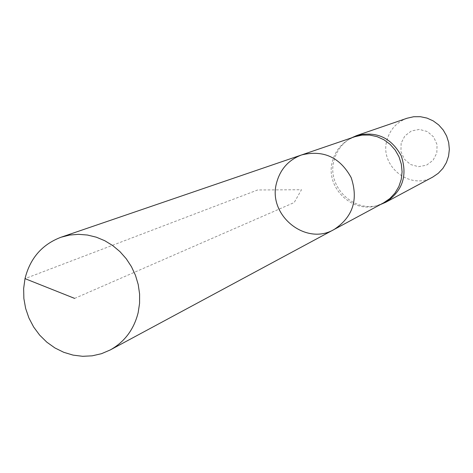 <?xml version="1.0" encoding="UTF-8"?>
<svg xmlns="http://www.w3.org/2000/svg" width="473" height="473" viewBox="0 0 473 473"><rect width="100%" height="100%" fill="white"/><g stroke="black" fill="none" stroke-linecap="round" stroke-linejoin="round"><path stroke-width="0.35" stroke-dasharray="2.37 1.77" d="M383.698 202.793L378.341 205.111C353.124 214.671 324.845 187.692 332.401 161.5C335.02 151.585 340.726 144.111 349.512 139.08L354.851 136.727M349.512 139.08L351.273 137.95C342.405 143.029 336.646 150.574 334.003 160.578C326.37 187.012 354.91 214.234 380.369 204.584L378.341 205.111M401.134 143.224L400.938 151.502L404.291 159.094L410.552 164.515L418.481 166.691L426.516 165.183L433.073 160.276L436.833 152.939L437.058 144.626L433.682 136.993L427.385 131.559L419.421 129.413L411.386 130.962L404.864 135.893L401.134 143.224M407.093 118.226C396.676 122.176 389.947 129.555 386.914 140.363C379.287 165.946 409.943 190.613 432.777 177.056M301.656 154.919C288.66 159.844 280.312 169.121 276.61 182.761C267.304 215.002 305.729 246.374 334.192 229.435M74.633 298.398L294.2 202.539L301.467 189.738L257.679 189.975L25.004 278.638"/><path stroke-width="0.71" d="M301.656 154.919L354.851 136.727L362.147 135.083L369.661 135.053L377.04 136.638L383.964 139.777L390.113 144.33L395.203 150.083L398.999 156.782L401.329 164.125L402.091 171.764L401.252 179.368L398.845 186.575L394.99 193.073L389.864 198.559L383.698 202.793L334.192 229.435C352.846 216.995 358.516 199.736 351.197 177.653C339.981 157.273 323.467 149.693 301.656 154.919C288.66 159.844 280.312 169.121 276.61 182.761C267.304 215.002 305.729 246.374 334.192 229.435C352.846 216.995 358.516 199.736 351.197 177.653C339.981 157.273 323.467 149.693 301.656 154.919L61.017 237.239C42.097 244.44 30.095 258.24 25.004 278.638L23.65 288.489L23.863 298.516L25.643 308.455L28.936 318.039L33.648 327.009L39.661 335.126L46.815 342.168L54.909 347.945L63.743 352.302L73.073 355.117L82.645 356.305L92.2 355.826L101.482 353.698L110.233 349.961C124.624 341.884 133.93 329.45 138.157 312.653L139.57 303.412L139.594 293.97L138.222 284.557L135.497 275.404L131.47 266.725L126.244 258.737L119.953 251.63L112.74 245.582L104.793 240.727L96.291 237.18L87.452 235.034L78.483 234.324L69.602 235.063L61.017 237.239M380.369 204.584L385.755 202.261C402.612 191.057 407.767 175.572 401.234 155.806C391.183 137.578 376.319 130.832 356.642 135.574L351.279 137.945M385.755 202.261L432.777 177.056L438.317 173.266L442.929 168.358L446.4 162.558L448.575 156.12L449.35 149.344L448.688 142.533L446.618 135.993L443.231 130.034L438.684 124.913L433.185 120.875L426.989 118.09L420.373 116.695L413.639 116.742L407.093 118.226L356.642 135.574M25.004 278.638L74.633 298.398M334.192 229.435L110.233 349.961"/></g></svg>
